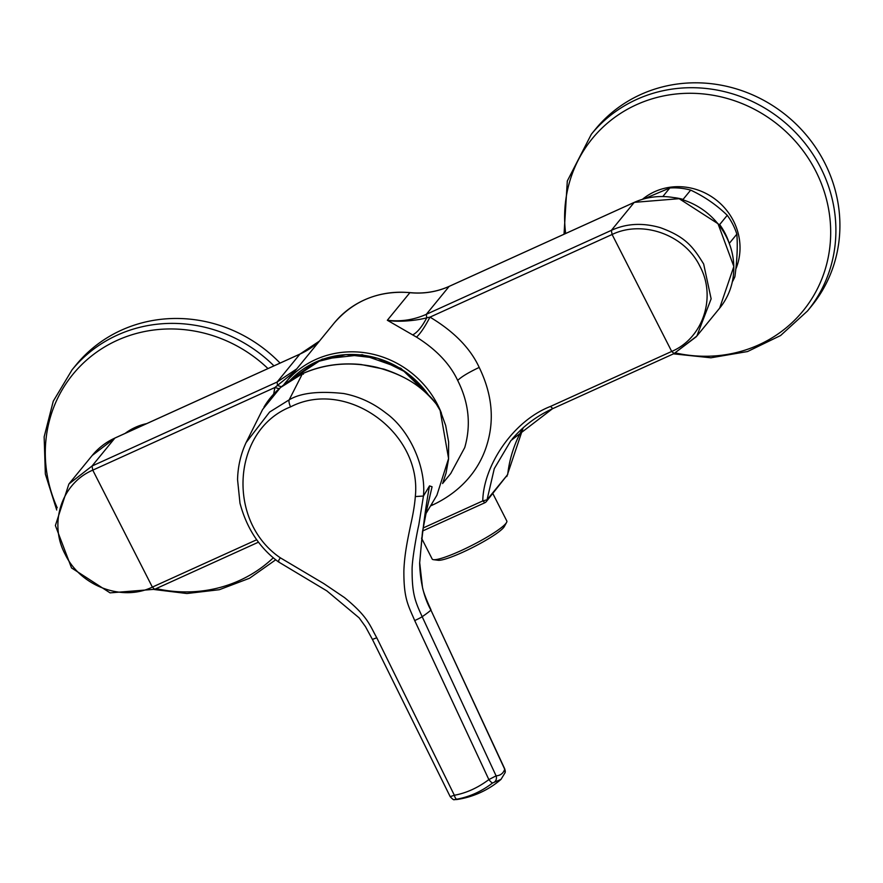 <?xml version="1.0" encoding="UTF-8"?>
<svg xmlns="http://www.w3.org/2000/svg" width="883" height="883" viewBox="0 0 883 883"><rect width="100%" height="100%" fill="white"/><g stroke="black" fill="none" stroke-linecap="round" stroke-linejoin="round"><path stroke-width="1.32" d="M425.849 513.774L436.908 495.208L448.575 458.531L440.131 410.452L436.29 404.061C419.613 383.498 401.412 374.193 376.798 367.328C350.562 361.346 325.772 363.476 302.439 373.719L280.419 387.593L262.615 409.48L246.092 442.582L269.635 412.03L289.171 399.844C300.507 392.957 318.675 390.86 343.664 393.52C359.083 396.511 373.112 402.979 385.761 412.913C410.286 430.33 426.246 468.222 423.443 496.036L418.785 525.054C417.438 530.374 411.765 560.131 412.107 570.208C412.074 593.751 415.109 601.4 422.184 616.698L496.091 775.848C500.396 775.561 503.277 773.376 504.723 769.27L505.12 772.636A5.188 4.89 14.5 0 0 504.723 769.27L430.926 610.12C423.939 597.515 420.187 581.875 419.646 563.188C422.019 534.645 425.319 508.884 429.524 485.893L432.074 486.765L426.29 511.643M450.363 796.598L454.359 795.263A5.188 1.909 79.6 0 0 456.82 799.203C469.734 796.797 481.654 791.389 492.582 782.978L500.981 779.402L505.12 772.636M492.582 782.978A5.188 1.137 52.2 0 1 488.862 779.601C477.802 787.857 466.29 793.077 454.359 795.263L376.765 637.769C369.502 624.767 367.946 616.82 344.513 597.592L323.763 583.575L280.319 557.802C226.335 521.246 231.92 430.032 290.562 406.875C346.456 378.045 422.041 432.449 415.319 496.555C414.745 504.259 413.222 513.619 410.727 524.623C408.178 537.228 404.469 553.255 403.873 570.915C403.719 598.873 408.255 605.319 414.701 620.55L488.862 779.601L496.091 775.848A5.188 4.757 83.9 0 1 494.69 781.819M500.981 779.402A87.34 87.34 0 0 1 456.93 799.512L454.458 799.579A5.188 5.022 -84.7 0 0 455.617 799.557L456.82 799.203M457.637 799.369L455.617 799.557M504.811 769.049L430.926 610.12A199.459 13.609 -24.9 0 1 422.184 616.687M429.524 485.893L423.443 496.036L415.319 496.555M278.873 561.621C277.803 562.206 278.288 560.926 280.319 557.802M735.87 268.951A59.834 56.402 -140.7 0 0 687.427 187.406A59.834 56.402 -140.7 0 0 642.504 199.271M673.464 353.851L710.925 357.792L747.559 351.544L780.594 335.529L807.526 310.959L811.532 306.059A139.613 131.6 -140.7 0 0 828.784 171.589A139.613 131.6 -140.7 0 0 717.195 84.503A139.613 131.6 -140.7 0 0 595.374 129.304L591.367 134.205L567.305 180.993L564.027 234.238M280.077 363.09A139.613 131.6 -140.7 0 0 197.869 320.165A139.613 131.6 -140.7 0 0 76.037 364.966L72.031 369.878L53.267 401.202L44.15 436.831L45.342 474.039L56.722 509.999M146.666 423.619A59.834 56.402 -140.7 0 0 125.121 433.398M449.315 286.313A1.998 0.607 65.6 0 0 449.226 286.335L634.292 202.35A1.998 0.607 65.6 0 0 634.215 202.406L611.356 230.364C626.279 223.454 642.614 222.549 660.352 227.671C685.815 236.931 693.078 246.909 703.663 264.028L711.135 298.829L696.842 336.048L673.961 353.63L696.279 336.732M450.705 473.564L464.745 447.56C471.213 425.032 468.862 402.659 457.681 380.441C449.911 363.884 436.18 349.447 416.478 337.096L387.339 320.264C400.827 321.865 413.818 319.889 426.301 314.337L449.149 286.39L634.215 202.406A69.801 65.806 39.3 0 1 726.179 236.489A69.801 65.806 39.3 0 1 719.634 308.167L696.842 336.048M289.514 380.772L322.273 359.138L362.173 354.701L400.926 368.343L430.485 397.151M552.603 408.652L510.926 440.562L494.281 468.641L487.063 499.767A3.985 3.764 -140.7 0 1 486.268 501.654A3.985 3.985 0 0 1 484.833 502.758L484.977 502.648A3.985 3.764 -140.7 0 0 486.268 501.654L507.692 474.535L487.063 499.767L482.769 500.926L423.123 527.99M507.714 474.392L507.692 474.535A130.441 122.958 -140.7 0 1 523.155 427.825L506.798 476.533M484.977 502.648L482.769 500.926C483.332 466.312 512.515 421.114 550.517 406.423L552.78 408.619C536.732 415.959 523.178 426.125 512.14 439.105M256.644 539.778L152.362 587.096L154.624 589.292L110.077 592.868L71.523 567.924L55.386 525.54L68.896 483.994L92.031 466.025L92.77 470.153L274.878 387.516L273.675 394.072M294.194 371.942L274.878 387.516L279.149 388.708M115.044 438.001A1.998 0.607 65.6 0 0 114.956 438.012L92.218 455.462A69.801 65.806 39.3 0 1 113.112 438.906A69.801 65.806 39.3 0 1 114.878 438.078L92.031 466.025L277.085 382.052L296.666 368.928M430.595 505.893L432.56 505.021C458.42 492.979 477.802 472.846 486.367 446.588C495.098 419.778 491.864 393.52 479.204 367.427C470.341 348.233 453.928 331.467 429.988 317.129L426.754 317.803C414.933 321.037 396.346 322.229 387.339 320.264L409.889 292.681A79.779 75.198 -140.7 0 0 449.149 286.39A1.998 0.607 65.6 0 1 449.226 286.335C436.919 291.854 423.84 293.94 409.999 292.615L409.889 292.681A92.748 87.428 39.3 0 0 334.127 323.112C353.719 300.463 379.006 290.297 409.999 292.615M300.11 354.017A1.998 0.607 65.6 0 0 300.021 354.039L114.956 438.012A1.998 0.607 65.6 0 0 114.878 438.078L299.944 354.094L277.085 382.052L277.549 385.518L281.445 386.732M416.478 337.096C420.198 333.862 424.701 327.207 429.988 317.129L612.107 234.492C642.504 219.712 684.811 234.712 699.943 266.357C716.676 297.251 702.912 338.266 671.698 351.434L612.107 234.492L611.356 230.364L426.301 314.337L426.754 317.803C422.03 326.798 417.339 332.494 412.681 334.911M732.338 281.854A63.819 60.165 -140.7 0 0 734.866 276.821C737.095 260.651 737.758 246.423 736.852 234.138A63.819 60.165 -140.7 0 0 727.25 215.297C716.61 204.966 704.424 196.567 690.683 190.11A63.819 60.165 -140.7 0 0 669.822 187.969L644.292 198.763M674.546 197.671A63.819 60.165 39.3 0 1 683.1 199.381L683.541 199.955M718.354 224.139L719.667 224.569A63.819 60.165 39.3 0 1 728.806 242.041M669.822 187.969L662.857 196.49M683.1 199.381L690.683 190.11M719.667 224.569L727.25 215.297M729.325 243.344L736.852 234.138M732.857 279.282L734.866 276.821M506.566 522.449L504.292 526.588A37.892 5.342 153 0 1 462.736 552.25A37.892 5.342 153 0 1 438.178 560.275L433.498 559.679A41.887 5.905 -27 0 0 460.639 550.815A41.887 5.905 -27 0 0 506.566 522.449A41.887 5.905 -27 0 0 506.809 520.981L492.857 493.597M421.533 538.122L432.162 559.005A41.887 5.905 -27 0 0 433.498 559.679M428.741 395.363A90.806 85.596 -140.7 0 0 315.739 362.096A90.806 85.596 -140.7 0 0 289.988 380.463M290.562 406.875A7.185 2.174 65.6 0 1 289.171 399.844L302.439 373.719L303.366 374.215M435.805 403.454L436.29 404.061M422.184 616.698A7.185 0.552 154.9 0 1 414.701 620.55M454.458 799.579C453.983 800.241 452.571 799.281 450.22 796.709L372.416 639.413L376.765 637.769M425.849 511.687L427.46 506.18L422.471 531.82L419.646 563.188M675.462 352.924A136.103 128.3 -140.7 0 0 684.259 354.602A136.103 128.3 -140.7 0 0 822.581 277.03A136.103 128.3 -140.7 0 0 772.868 120.794A136.103 128.3 -140.7 0 0 711.058 94.934A136.103 128.3 -140.7 0 0 565.65 233.498M807.526 310.959A139.613 131.6 -140.7 0 0 776.599 115.938A139.613 131.6 -140.7 0 0 713.188 89.404A139.613 131.6 -140.7 0 0 591.367 134.205M267.979 368.575A136.103 128.3 -140.7 0 0 253.542 356.467A136.103 128.3 -140.7 0 0 191.721 330.606A136.103 128.3 -140.7 0 0 70.243 377.714A136.103 128.3 -140.7 0 0 57.218 507.835M273.962 365.86A139.613 131.6 -140.7 0 0 257.262 351.6A139.613 131.6 -140.7 0 0 193.852 325.076A139.613 131.6 -140.7 0 0 72.031 369.878M156.159 588.597A136.103 128.3 -140.7 0 0 164.922 590.263A136.103 128.3 -140.7 0 0 273.3 557.78M334.127 323.112L283.575 385.01A92.748 87.428 39.3 0 1 285.397 382.703A92.748 87.428 39.3 0 1 436.997 403.542A92.748 87.428 39.3 0 1 437.692 404.878A92.748 87.428 39.3 0 1 441.412 413.123M152.362 587.096C121.931 601.908 80.364 586.003 65.21 554.392C48.499 523.464 61.523 483.343 92.77 470.153L152.362 587.096M300.021 354.039A1.998 0.607 65.6 0 0 299.944 354.094A79.779 75.198 -140.7 0 0 319.414 341.103L300.021 354.039M674.115 353.509L671.698 351.434L550.517 406.423M479.204 367.427C468.498 372.494 461.323 376.831 457.681 380.441M432.56 505.021L431.831 503.818M429.017 395.639L406.456 372.527L377.56 358.244L346.004 354.591L315.783 362.052L289.977 380.463M263.951 407.118C272.494 392.736 285.352 381.566 302.538 373.619C320.794 365.518 340.297 362.494 361.048 364.513L383.973 369.127C407.184 376.931 424.58 388.443 436.158 403.663L440.175 410.33L445.694 425.551L448.63 441.93L448.553 459.16L446.047 473.133L442.604 483.531M431.036 609.954C425.871 598.597 423.012 590.97 422.449 587.085L419.734 563.078M372.416 639.413L365.485 626.654L359.127 617.846L326.842 590.882L278.344 561.809C259.492 547.846 246.71 528.321 239.988 503.222L237.56 479.69C237.858 466.643 240.695 454.281 246.07 442.626M154.128 589.513L186.92 593.519L219.359 589.701L249.547 578.244L275.739 559.789M442.659 483.398L450.904 473.321M92.218 455.462L69.426 483.343M634.292 202.35L679.148 198.686L718.022 223.73L733.85 266.489L719.634 308.167M673.961 353.63L552.78 408.619M258.443 542.184L154.624 589.292M484.833 502.758L422.615 530.992"/></g></svg>
